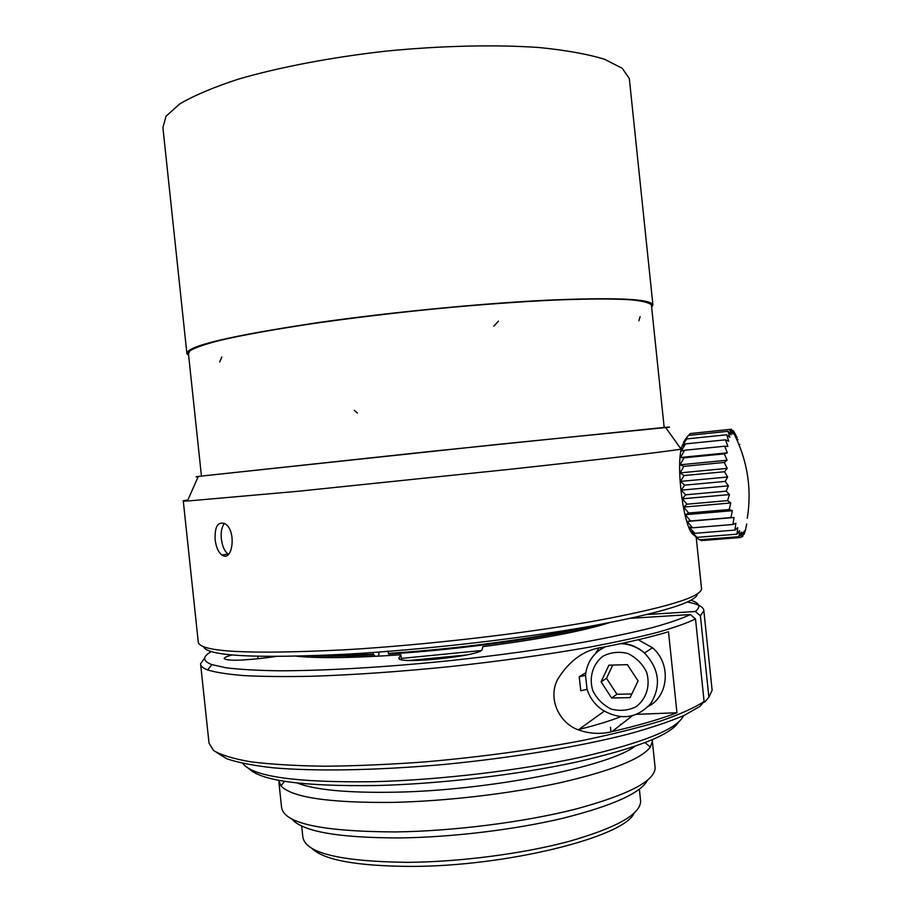 <?xml version="1.0" encoding="UTF-8"?>
<svg xmlns="http://www.w3.org/2000/svg" width="912" height="912" viewBox="0 0 912 912"><rect width="100%" height="100%" fill="white"/><g stroke="black" fill="none" stroke-linecap="round" stroke-linejoin="round"><path stroke-width="1.37" d="M634.022 813.287C624.23 836.999 505.966 866.788 409.602 866.4C356.512 866.012 323.977 860.039 311.995 848.479M301.69 826.044L302.83 836.885C305.075 852.959 339.731 861.441 406.82 862.342C459.557 862.045 523.351 853.723 569.419 841.274C616.398 827.777 640.144 814.473 640.646 801.374L640.509 799.961M291.931 819.079C302.59 831.584 338.443 837.866 399.479 837.934C452.01 837.307 515.246 829.635 563.377 818.132C612.625 805.706 640.634 793.109 647.406 780.353M278.855 781.846L281.557 807.268C283.655 823.365 321.605 831.584 395.409 831.938C453.823 831.163 524.89 822.077 576.088 808.99C628.208 794.831 654.565 781.162 655.158 768.007L655.01 766.57M278.73 780.296L280.964 785.916C291.943 797.464 329.05 802.948 392.285 802.389C445.82 801.272 510.253 793.702 560.105 782.735C611.165 770.936 641.239 759.058 650.313 747.099L652.376 741.365L652.183 739.78M621.243 724.413L620.434 724.253M297.209 783.032C315.062 789.94 347.54 792.995 394.657 792.197C488.935 790.613 608.247 766.775 634.82 746.381M248.919 768.611C261.037 780.877 303.536 786.52 376.405 785.54C440.063 783.955 517.583 774.824 576.35 762.079C636.348 748.364 670.445 735.026 678.642 722.053M631.845 693.952L616.934 694.271L606.514 678.289L612.75 665.065M242.82 763.424C252.59 776.636 296.263 782.735 373.829 781.698C440.382 779.988 521.789 770.241 582.312 756.88C643.986 742.505 677.707 728.779 683.476 715.703M611.61 697.999L630.101 697.623L638.058 680.911L627.399 664.654L608.908 665.179L601.076 681.811L611.61 697.999L616.934 694.271M601.076 681.811L606.514 678.289M386.905 651.282L388.09 651.214M378.389 656.184L379.05 653.619L378.149 652.114M321.56 655.443L373.316 654.212L375.516 656.344M373.133 652.479L373.316 654.212M311.368 655.831C327.967 656.469 348.749 656.161 373.738 654.907M390.473 655.466L389.618 653.984M584.763 627.228C538.935 638.001 455.989 649.173 388.318 653.357L388.729 654.041C461.734 649.572 551.6 636.895 594.749 625.461M388.318 653.357L388.113 651.362M409.534 660.448L466.511 654.976M603.163 647.178C630.101 641.934 651.886 636.793 668.496 631.765L676.955 712.739C660.482 719.101 638.822 725.393 611.986 731.618C600.985 734.445 589.756 733.864 578.311 729.851C560.23 723.535 547.314 699.88 557.483 679.622C569.362 660.356 584.581 649.538 603.163 647.178M636.872 714.347L676.955 712.739M631.047 618.279L690.384 614.563C681.743 618.632 669.089 622.987 652.433 627.616C633.544 632.347 611.211 637.112 585.436 641.9C543.905 649.116 498.442 655.397 449.035 660.755C384.226 667.39 322.346 670.913 277.442 670.776C256.443 670.423 239.32 669.431 226.062 667.789L211.823 664.609C202.487 661.075 202.304 656.72 211.299 651.556M690.886 600.244C699.618 603.06 701.111 606.799 695.354 611.485L700.393 615.805L708.886 697.235L704.794 702.035L703.631 702.08M690.384 614.563L695.503 618.952C686.793 623.181 673.991 627.695 657.096 632.483C637.898 637.385 615.167 642.31 588.89 647.258C546.539 654.702 500.118 661.166 449.639 666.649C399.194 671.722 353.081 674.926 311.288 676.282C285.41 676.784 263.146 676.579 244.462 675.644C228.103 674.321 215.859 672.44 207.719 669.978C202.84 668.131 200.458 666.045 200.572 663.708L204.698 658.122M687.409 601.977C698.341 604.12 703.825 607.061 703.859 610.801L700.393 615.805M695.503 618.952L704.11 701.522C694.556 707.78 680.056 714.278 660.596 721.039C638.366 727.81 612.032 734.365 581.605 740.681C532.46 749.983 480.145 757.063 424.661 761.93C388.934 764.518 355.577 765.955 324.581 766.217C295.659 765.806 271.092 764.347 250.846 761.839C233.438 758.795 221 755.022 213.545 750.519L209.008 743.098L200.674 664.654M711.976 688.685L712.135 690.224L708.886 697.235M704.11 701.522L699.96 706.39L684.251 715.35C669.67 721.597 650.94 727.879 628.049 734.183C579.166 746.666 512.544 757.781 444.919 764.37C377.477 770.469 315.13 771.506 272.62 767.756C253.023 765.51 237.758 762.512 226.814 758.773L216.452 752.411M609.068 622.782C582.734 631.172 540.656 639.118 482.847 646.631L482.163 649.344C482.938 655.956 396.059 665.008 398.932 658.019L398.954 658.225M622.201 643.313C630.511 644.032 637.944 647.258 644.476 652.981C659.262 668.872 661.405 685.687 650.872 703.403C637.146 718.439 621.072 720.685 602.672 710.129C595.046 704.919 589.847 697.954 587.043 689.244L585.515 675.245M648.489 706.276C668.918 695.81 671.198 663.434 652.513 647.782L638.218 639.745M599.024 648.079L595.81 652.889M587.043 689.335L580.796 690.749L579.223 676.75L585.8 672.76M232.093 654.953C226.951 656.332 224.306 657.518 224.158 658.521C227.122 661.075 241.657 660.767 267.786 657.586L275.698 656.515M647.417 614.506L695.354 611.485M401.383 659.581L400.881 654.759L398.932 658.019M400.881 654.759C354.175 657.974 319.451 658.475 296.719 656.252M306.318 656.993L306.215 656.002M620.513 716.752C609.718 721.039 595.844 725.268 578.858 729.463M203.399 646.631C207.298 656.15 255.44 658.646 347.825 654.121C425.288 649.652 521.664 638.514 590.691 626.191C660.664 613.103 696.266 602.308 697.509 593.792M183.289 500.996L198.246 641.866C198.919 651.966 247.87 654.611 345.112 649.789C424.023 645.137 522.371 633.806 592.754 621.38C664.061 608.201 700.336 597.394 701.579 588.97L701.488 588.023M187.405 501.041L298.19 491.26L510.754 469.201C599.743 459.523 664.153 451.862 681.104 449.16L665.498 427.318L669.465 427.158L498.397 444.338L198.303 476.417L196.148 476.885L198.303 476.429L187.405 501.041C181.408 501.304 181.568 500.916 187.918 499.89L183.278 500.905M681.458 447.895L680.249 447.963L681.469 447.883M215.141 539.665C214.605 526.577 217.854 521.254 224.899 523.682C236.892 530.237 232.674 563.08 221.89 554.998C218.299 552.125 216.041 547.018 215.141 539.665M356.056 655.66L346.765 657.427M579.223 676.75L585.504 675.382M629.508 80.45L629.314 78.523L622.235 68.286L604.724 59.337C587.898 54.15 565.987 50.206 538.992 47.504C495.387 44.494 441.955 45.668 386.528 51.061C331.261 57.296 279.437 67.192 238.568 79.082C213.59 87.244 193.937 95.555 179.618 104.014L166.007 116.246L162.906 127.543L186.846 353.115M188.636 355.441L186.914 353.742C185.98 346.195 230.291 335.73 319.838 322.346C392.137 312.075 482.71 303.308 548.511 300.116C615.383 297.301 650.176 298.84 652.901 304.756L651.658 307.435M651.407 304.961L664.175 427.443L651.407 304.961C649.321 302.681 642.39 300.949 630.58 299.74C615.908 298.908 596.585 298.771 572.599 299.33C533.668 300.709 485.138 304.049 433.257 309.008C379.985 314.423 331.375 320.557 287.417 327.408C260.638 331.865 238.283 336.14 220.351 340.244C205.28 344.143 195.202 347.62 190.095 350.664L188.442 353.617C187.53 346.115 231.58 335.719 320.591 322.415C392.399 312.212 482.334 303.514 547.69 300.344C614.118 297.54 648.683 299.079 651.407 304.961L651.476 305.645M196.137 476.805L198.28 476.463M665.521 427.352L669.465 427.078M198.542 476.395L428.549 451.645L665.258 427.34M222.266 554.929L228.091 554.108C224.5 551.258 222.254 546.163 221.354 538.832C220.715 531.833 221.764 526.703 224.5 523.442M743.405 534.295L744.158 534.238M737.363 438.068L733.385 430.669L734.456 434.42L731.458 429.256L732.758 433.884L729.657 429.461L731.207 434.853L728.038 431.33L729.851 437.315L726.647 434.807L728.722 441.203L725.542 439.835L727.867 446.424L724.744 446.242L727.309 452.831L724.31 453.868L727.092 460.229L724.242 462.464L727.206 468.369L724.538 471.743L727.651 476.999L725.211 481.411L728.414 485.845L726.226 491.158L729.475 494.589L727.548 500.631L730.797 502.968L729.144 509.534L732.336 510.686L730.945 517.571L734.046 517.503L732.895 524.491L735.859 523.214L734.935 530.077L737.717 527.649L736.987 534.158L739.564 530.659L738.994 536.644L741.331 532.198L740.897 537.476L742.984 532.22L742.63 536.655L744.477 530.761L744.158 534.227L745.423 530.305L746.711 523.967M693.827 534.991C684.217 530.647 675.507 467.936 681.709 446.834L685.254 439.709M701.385 540.611L700.211 539.733M738.994 536.655L699.276 539.813L693.2 534.409L697.076 537.362L691.159 531.445L694.841 533.326L689.119 527.079L692.641 527.809L687.158 521.447L690.555 520.969L685.334 514.71L688.651 513.011L683.704 507.083L686.998 504.199L682.324 498.807L685.642 494.817L681.253 490.154L684.638 485.161L680.512 481.411L684.011 475.574L680.135 472.861L683.795 466.374L680.124 464.789L683.977 457.847L680.489 457.471L684.559 450.289L681.207 451.109L685.516 443.905L682.244 445.922L686.816 438.911L683.578 442.046L688.4 435.446L685.151 439.595M688.651 435.412L690.236 433.576M741.194 536.769L742.63 536.655M701.385 540.622L740.897 537.476M697.076 537.362L736.987 534.17M694.841 533.326L734.924 530.077M692.641 527.809L732.895 524.491M687.158 521.447L734.046 517.503M690.555 520.969L730.934 517.571M685.334 514.71L732.336 510.686M688.651 513.011L729.133 509.534M683.704 507.083L730.797 502.968M686.998 504.199L727.548 500.62M682.324 498.807L729.475 494.589M685.642 494.806L726.226 491.146M681.253 490.154L728.414 485.845M684.638 485.15L725.211 481.399M680.512 481.411L727.651 476.999M684.011 475.562L724.538 471.732M680.135 472.861L727.206 468.369M683.795 466.363L724.242 462.441M680.124 464.789L727.092 460.229M683.977 457.835L724.31 453.857M680.489 457.471L727.309 452.831M684.559 450.266L724.744 446.23M685.516 443.893L725.542 439.823M686.816 438.9L726.647 434.796M688.4 435.434L728.038 431.319M690.236 433.565L729.657 429.461M692.242 433.337L731.458 429.244M732.37 430.772L733.385 430.658M735.414 436.483L736.223 436.403M736.999 439.88L738.036 439.766M738.971 444.486L739.826 444.395M401.269 658.407L480.92 650.587M603.026 656.161C592.72 664.027 588.73 677.616 592.834 690.692C596.961 698.923 603.094 705.056 611.234 709.103C619.943 711.349 628.22 710.562 636.052 706.732C646.54 698.934 650.678 685.163 646.494 671.916C642.265 663.605 636.017 657.461 627.775 653.482C619.02 651.339 610.766 652.24 603.026 656.161M632.187 715.897L611.986 731.618M600.905 648.74L603.755 647.064M399.194 658.624L399.08 657.575M258.05 658.772L257.788 656.321M332.139 657.62L331.991 656.15M354.255 410.263L357.401 413.045M221.798 356.98L219.712 361.961M498.488 321.115L493.814 326.177M640.11 316.681L638.856 320.807M610.915 731.378L610.481 727.206M640.646 801.374L639.38 789.233M655.158 768.007L652.376 741.365M284.51 781.31L280.964 785.916M645.137 742.642L650.313 747.099M211.823 664.609L207.719 669.978M703.859 610.801L712.135 690.224M605.408 646.745L600.484 649.481C591.603 655.717 586.61 664.346 585.504 675.347M652.513 647.782L644.476 652.981C637.408 647.053 629.417 643.952 620.479 643.678M578.311 729.851L604.268 711.189M328.092 656.15L328.24 657.609M701.579 588.97L696.175 537.1M629.314 78.523L652.901 304.756M747.27 518.347C752.024 488.695 747.43 460.15 733.522 432.71M681.709 446.834L682.792 445.535M188.442 353.617L201.438 476.053"/></g></svg>
